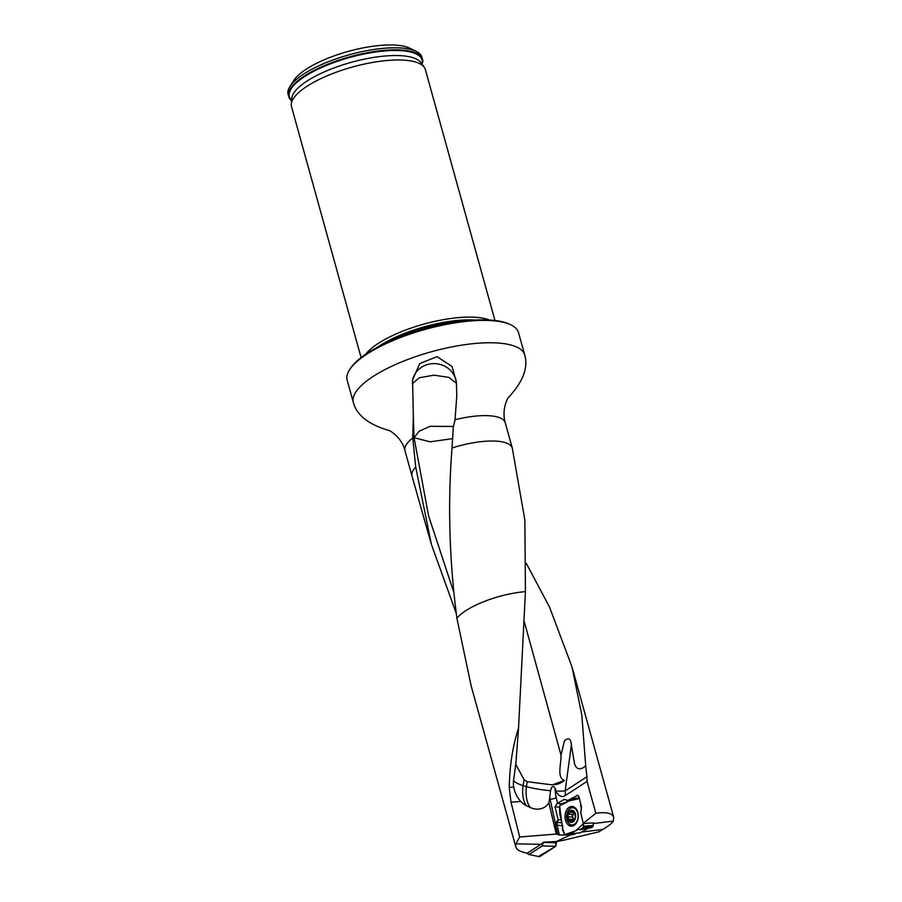 <?xml version="1.0" encoding="UTF-8"?>
<svg xmlns="http://www.w3.org/2000/svg" width="902" height="902" viewBox="0 0 902 902"><rect width="100%" height="100%" fill="white"/><g stroke="black" fill="none" stroke-linecap="round" stroke-linejoin="round"><path stroke-width="1.35" d="M586.931 776.746L585.714 765.809C580.257 770.477 576.513 769.756 574.495 763.622L571.372 744.973L565.159 790.885L586.931 776.746L587.022 781.425L595.839 813.221L583.267 823.402L593.933 822.928L593.2 823.515M540.986 844.328L527.275 853.145C520.567 852.018 516.733 849.887 515.775 846.764L515.865 843.844L540.986 844.328L543.703 842.152L556.196 841.577L563.727 840.202L598.714 831.869L602.75 829.423C608.275 826.221 611.804 823.447 613.36 821.091L613.698 817.246C612.311 813.221 606.358 811.879 595.839 813.221M526.137 563.119L549.487 606.978L571.969 666.803L581.813 715.106L585.714 765.809M564.494 780.377L552.34 784.875C557.222 784.785 561.281 783.286 564.494 780.377C556.433 778.065 561.439 763.227 561.01 755.098L564.438 740.846C568.542 737.137 570.842 738.512 571.372 744.973M515.865 843.844L519.687 837.011L511.006 802.205L509.247 787.367L513.723 787.029C514.692 792.486 517.038 797.289 520.792 801.461A16.473 13.789 50.2 0 0 526.08 805.475L530.275 807.515A17.848 14.939 50.2 0 0 548.856 802.78L556.241 834.057L559.398 835.038L570.616 834.914L574.371 834.26L574.202 833.549M512.302 448.181A52.045 16.428 164.5 0 0 452.015 447.967L453.356 426.759L455.048 419.723A52.045 16.428 164.5 0 1 505.255 422.779L512.302 448.181A52.045 16.428 164.5 0 1 512.313 448.215L524.874 520.195L525.426 591.622L518.537 728.196C512.81 745.548 509.709 765.268 509.247 787.367M452.015 447.967C447.663 503.902 449.297 560.649 456.908 618.208L471.047 685.464M415.709 467.044L412.766 437.989A52.045 16.428 164.5 0 0 404.953 450.594L412 475.997A52.045 16.428 164.5 0 0 412.011 476.03L431.427 544.504L415.709 467.044A52.045 16.428 164.5 0 0 412 475.997M575.882 833.324L574.371 834.26M583.267 823.402L580.741 812.713L581.474 807.2L579.073 797.041L577.708 795.305L567.933 800.367L564.246 799.443L557.346 803.31L555.046 806.726L558.101 819.67L555.722 822.838L555.44 824.721L557.053 825.15A2.774 1.556 93.4 0 1 557.425 822.387L557.56 822.398A2.774 1.511 -83.4 0 0 557.098 825.15L559.398 835.038M555.44 824.721L557.673 834.136M587.022 781.425L565.272 795.553A10.858 7.284 92 0 1 556.106 791.054L555.17 788.292C553.129 785.45 551.596 786.262 550.57 790.704L549.51 799.161A21.851 15.007 -119.3 0 1 548.856 802.78M549.51 799.161L550.13 799.183L555.395 823.65M456.164 613.123L431.449 544.549M349.548 369.809L350.303 368.625A87.81 27.714 -15.5 0 1 425.146 328.678A87.81 27.714 -15.5 0 1 509.889 324.37L511.152 324.991A88.915 28.063 164.5 0 0 425.338 329.354A88.915 28.063 164.5 0 0 349.548 369.809A88.915 28.063 164.5 0 0 347.157 380.159L353.358 402.517C356.651 414.954 368.084 424.143 387.668 430.107L388.39 430.31C388.39 429.375 402.134 437.459 404.953 450.594M353.358 402.517A88.915 28.063 164.5 0 1 431.539 351.712A88.915 28.063 164.5 0 1 524.727 354.993L518.526 332.635A88.915 28.063 164.5 0 0 511.152 324.991M412.44 380.926A22.234 20.904 -172.3 0 1 434.651 363.619A22.234 20.904 -172.3 0 1 456.389 382.132L456.784 395.752L455.048 419.723M456.389 382.132L452.105 366.55L437.064 356.651L419.802 363.54L412.575 379.81L413.33 415.845L412.766 437.989M365.648 354.317A69.443 21.919 -15.5 0 1 469.22 317.098A69.443 21.919 -15.5 0 1 489.369 320.007M421.82 63.862L422.756 62.069A69.443 21.919 164.5 0 0 422.542 59.385L421.978 57.345A69.443 21.919 164.5 0 0 416.217 51.38L409.914 48.257A63.895 20.171 164.5 0 0 348.251 51.391A63.895 20.171 164.5 0 0 293.793 80.458L289.993 86.378A69.443 21.919 164.5 0 0 288.133 94.462L288.696 96.503A69.443 21.919 164.5 0 0 291.56 100.641M416.217 51.38A69.443 21.919 164.5 0 0 349.198 54.785A69.443 21.919 164.5 0 0 289.993 86.378M422.542 59.385A69.443 21.919 164.5 0 0 349.762 56.815A69.443 21.919 164.5 0 0 288.696 96.503M361.104 357.598L291.515 106.661A69.443 21.919 -15.5 0 1 291.278 104.113A69.443 21.919 -15.5 0 1 328.768 75.125A69.443 21.919 -15.5 0 1 397.917 59.983A69.443 21.919 -15.5 0 1 424.244 67.244A69.443 21.919 -15.5 0 1 425.361 69.544L494.95 320.481M558.011 820.617L557.56 822.398L561.833 822.895M555.948 822.579L557.425 822.387M518.537 728.196L515.921 762.991L513.531 780.737A19.889 17.397 101.3 0 0 513.723 787.029M556.241 834.057L519.687 837.011M613.36 821.091L593.2 823.594M581.474 832.072L602.75 829.423M556.196 841.577L570.616 834.914M515.921 762.991L515.944 764.659L524.118 779.723L527.14 781.696L552.34 784.875M413.33 415.845L414.052 437.695L412.575 435.553M453.435 426.466L429.95 426.308L419.126 431.257L414.052 437.695L430.085 441.822L452.59 438.643M412.237 383.824L419.193 377.769L433.918 375.176L448.892 377.374L456.423 383.249M556.106 791.054A27.782 4.95 -172.3 0 0 565.159 790.885A27.782 18.649 57 0 1 565.272 795.553M513.531 780.737A27.782 5.919 -169.5 0 0 523.013 785.698L526.475 786.645A27.782 4.95 -172.3 0 0 550.57 790.704M575.465 814.134A6.111 4.104 92 0 1 570.819 822.342A6.111 4.104 92 0 1 568.486 812.454A6.111 4.104 92 0 1 575.465 814.134M573.3 821.35L570.459 820.91L572.86 821.688A5.75 3.856 92 0 1 569.072 820.775A5.75 3.856 92 0 1 567.798 815.397A5.75 3.856 92 0 1 570.323 810.943A5.75 3.856 92 0 1 574.112 811.856A5.75 3.856 92 0 1 575.386 817.223A5.75 3.856 92 0 1 572.86 821.688L575.386 817.223L574.698 813.322L573.368 811.653L574.112 811.856M577.81 813.277A8.614 5.784 92 0 1 572.048 824.947A8.614 5.784 92 0 1 566.58 816.141A8.614 5.784 92 0 1 572.657 807.73A8.614 5.784 92 0 1 577.81 813.277M570.459 820.91L569.072 820.775L567.798 815.397L568.767 814.235L572.691 814.382L573.48 813.683A4.397 2.954 92 0 1 574.506 812.499M573.198 821.451L572.116 821.406L572.86 821.688M570.368 820.989L569.072 820.775M568.891 814.247L570.323 810.943L573.965 811.676M570.323 810.943L571.609 811.236M574.281 812.071L572.939 812.025L574.044 811.766M568.44 816.84L572.285 816.975L572.917 818.024A4.397 2.954 -88 0 0 573.931 820.042M569.117 819.23L572.917 819.366L572.917 818.024A4.397 2.954 92 0 1 573.48 813.683L573.785 812.307L569.94 812.172M572.364 814.371L572.172 816.964M569.027 819.32L572.871 819.456L573.029 820.696M564.889 803.344L564.009 803.152L573.413 798.563L578.633 797.988L579.422 798.552L569.297 800.875L559.635 805.779L562.521 828.216L564.675 834.643L562.465 829.513L562.735 826.751L559.725 813.796L559.533 806.456L560.086 805.114L564.009 803.152L563.04 803.017M564.675 834.643L569.636 834.147L578.408 829.288L580.257 829.614L583.222 827.506L583.695 823.391L575.544 830.889L564.675 834.643M569.884 834.057L580.369 832.693L588.296 828.239M578.87 829.209L580.257 829.614L591.656 827.562L592.704 826.818L583.222 827.506M583.763 826.176L593.245 825.477L593.189 822.962M581.373 809.342L580.798 804.358L581.373 809.342M580.369 832.693L569.658 834.147M593.245 825.477L592.704 826.818M591.656 827.562L590.742 827.472L591.656 827.562M577.911 812.803A9.866 6.618 92 0 1 577.179 821.519A9.866 6.618 92 0 1 567.121 823.706A9.866 6.618 92 0 1 567.651 808.62A9.866 6.618 92 0 1 577.528 811.518A9.866 6.618 92 0 1 577.911 812.803M564.009 803.152L564.821 803.378M527.151 853.134L528.459 854.408L539.565 856.697L555.722 846.302L538.19 856.674M529.395 854.239L542.305 845.929L543.128 842.615M543.387 842.4L556.478 842.761L556.094 841.589L555.722 846.302L542.305 845.929M556.478 842.761L555.722 846.302M539.565 856.697L528.459 854.408M524.22 621.478L561.01 755.098M525.426 591.622A51.132 16.135 164.5 0 0 456.908 618.208M562.51 825.77L557.098 825.15M555.17 788.292A28.898 19.393 -88 0 0 556.241 797.718L557.537 803.197M377.724 347.09A68.281 21.558 -15.5 0 1 469.198 319.849A68.281 21.558 -15.5 0 1 475.286 320.03M387.375 342.32A68.078 21.49 -15.5 0 1 464.564 320.909M291.583 100.325A68.868 21.738 -15.5 0 1 348.183 57.908A68.868 21.738 -15.5 0 1 422.283 62.914M291.278 104.113L291.741 98.408A67.47 21.298 -15.5 0 1 351.284 62.328A67.47 21.298 -15.5 0 1 420.907 62.588L424.244 67.244M578.577 795.947L576.716 795.451M567.933 800.367L569.466 800.784M566.118 799.939L564.246 799.443M557.346 803.31L561.901 803.829M559.556 807.245L555.046 806.726M558.101 819.67L561.145 820.019M520.792 801.461L511.006 802.205M549.679 797.018A33.34 22.37 92 0 0 550.13 799.183A4.442 1.24 166.7 0 0 556.241 797.718M414.052 437.695L428.585 515.865L453.492 591.396M524.118 779.723L523.013 785.698A27.782 16.45 -74.7 0 0 522.833 795.248A27.782 16.45 -74.7 0 0 526.08 805.475M530.275 807.515A27.782 16.45 105.3 0 1 526.294 796.195A27.782 16.45 105.3 0 1 526.475 786.645L527.14 781.696M569.996 812.285L573.796 812.42M568.553 816.862L572.353 816.998M581.147 805.836L580.561 805.881M577.179 821.519C574.788 824.98 573.39 826.288 572.995 825.454A9.11 6.111 92 0 1 568.948 823.436M569.455 809.015A9.11 6.111 92 0 1 573.638 807.29C574.089 806.478 575.397 807.888 577.528 811.518M573.097 825.454A9.088 6.1 92 0 1 570.177 824.405M570.752 808.136A9.088 6.1 92 0 1 573.74 807.301M571.981 666.826L613.698 817.246M471.058 685.52L515.797 846.865M524.727 354.993C528.301 367.351 523.239 381.118 509.529 396.316L509.01 396.857C509.303 395.527 500.937 407.478 505.255 422.779M568.982 801.055L566.896 800.502M412.485 380.509L412.575 379.81M572.048 824.947L574.168 825.026M572.657 807.73L574.777 807.809M573.74 820.719L571.361 820.64M568.914 814.247L572.702 814.382M563.649 802.904L565.002 803.287M579.986 829.739L591.374 827.686M580.121 832.771L569.636 834.147"/></g></svg>
